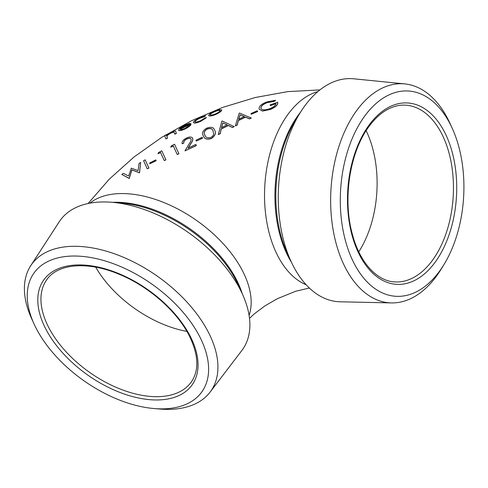 <?xml version="1.0" encoding="UTF-8"?>
<svg xmlns="http://www.w3.org/2000/svg" width="488" height="488" viewBox="0 0 488 488"><rect width="100%" height="100%" fill="white"/><g stroke="black" fill="none" stroke-linecap="round" stroke-linejoin="round"><path stroke-width="0.73" d="M259.14 109.172L262.526 111.075L270.663 109.397C275.982 106.909 278.319 104.536 277.672 102.285L270.102 104.926L270.413 105.621L275.94 103.517C275.757 105.237 273.878 106.89 270.297 108.482C265.564 110.3 262.434 110.276 260.921 108.409C260.598 106.231 262.739 104.255 267.351 102.474L274.427 101.193L275.604 100.29L267.034 101.882C261.281 104.017 258.652 106.445 259.14 109.172L262.465 110.953L270.602 109.269C275.921 106.781 278.258 104.408 277.611 102.157M260.982 108.531C260.659 106.353 262.8 104.377 267.412 102.596L274.494 101.321L275.604 100.29M270.413 105.621L276.001 103.645M251.271 114.265L257.634 111.551L257.267 110.758L250.96 113.57L251.271 114.265L257.566 111.429L257.267 110.758M235.35 125.88L237.247 125.068L238.364 120.597L245.537 117.157L249.52 118.913L251.302 118.047L239.602 113.063L239.187 113.246L235.35 125.88L237.186 124.946L238.303 120.469L245.476 117.035L249.459 118.791L251.241 117.919M218.325 134.572L220.228 133.761L221.223 129.052L228.347 125.514L232.453 127.514L234.216 126.612L222.205 121.006L221.79 121.201L218.325 134.572L220.161 133.639L221.162 128.923L228.28 125.392L232.392 127.392L234.155 126.49M176.406 133.37L175.643 131.516C175.771 130.503 174.149 130.894 170.776 132.699L166.469 135.658L166.176 134.712L164.663 135.609L165.889 138.928L167.421 138.073L166.853 135.969C167.25 135.267 168.482 134.316 170.55 133.108L173.728 131.912L174.863 134.188L176.406 133.37L175.601 131.431M165.889 138.928L167.488 138.196L166.914 136.091C167.311 135.396 168.543 134.444 170.617 133.236L173.789 132.041L174.204 132.583M166.536 135.786L166.176 134.712M178.504 130.052L178.565 130.174C179.2 131.065 181.548 130.583 185.611 128.728C188.301 127.313 190.088 125.977 190.985 124.702L189.515 125.044L185.226 128.222C182.244 129.57 180.536 129.912 180.109 129.235L191.04 123.677L189.326 123.391L184.196 125.465L179.56 128.393L178.504 130.052C179.139 130.943 181.487 130.455 185.55 128.6C188.24 127.191 190.027 125.849 190.918 124.58M180.176 129.357L191.04 123.677M193.431 122.5L193.498 122.622C194.285 123.488 196.786 123.013 201.007 121.195L206.454 117.669L205.027 117.889L200.824 120.591C197.536 122.012 195.603 122.378 195.017 121.701C194.993 120.865 196.597 119.676 199.836 118.127L205.686 115.766L199.805 117.828C195.529 119.841 193.407 121.402 193.431 122.5C194.218 123.36 196.725 122.884 200.946 121.073L206.387 117.541M195.078 121.823C195.054 120.987 196.658 119.798 199.897 118.248L204.539 116.626L205.686 115.766M208.583 115.418L208.644 115.54C209.315 116.418 211.725 116.046 215.879 114.424C219.874 112.472 221.833 110.977 221.735 109.946L219.594 109.647L214.635 111.294L209.938 113.704L208.583 115.418C209.248 116.29 211.658 115.924 215.812 114.302C219.814 112.35 221.766 110.855 221.674 109.824M121.805 174.436L129.235 178.492L131.9 169.94L139.544 172.844L140.672 162.449L139.049 163.407L138.08 170.605L131.303 168.153L128.606 176.022L123.379 173.35L121.805 174.436L129.174 178.364L131.839 169.812L139.483 172.721L140.672 162.449M147.199 168.763L148.913 168.067L145.204 159.832L143.6 160.747L147.199 168.763L148.846 167.939L145.204 159.832M149.926 163.736L156.142 160.735L155.745 159.881L149.609 163.029L149.926 163.736L156.081 160.613L155.745 159.881M164.224 160.546L165.944 159.893L161.803 150.792L158.594 152.482L157.953 153.757L160.521 152.409L164.224 160.546L165.883 159.771L161.803 150.792M157.953 153.757L160.583 152.537M177.223 154.482L178.944 153.836L174.551 144.241L171.319 145.881L170.696 147.187L173.283 145.881L177.223 154.482L178.882 153.708L174.551 144.241M170.696 147.187L173.344 146.004M183.854 143.13L183.787 143.002C183.366 141.587 184.318 140.233 186.636 138.946C188.813 137.958 190.289 137.982 191.064 139.025C191.192 140.361 190.619 141.856 189.344 143.515L184.97 150.859L196.292 145.485L195.798 144.424L188.118 148.102L190.967 143.319C192.376 141.404 192.943 139.702 192.669 138.214C191.601 136.683 189.496 136.634 186.361 138.086C183.037 139.891 181.652 141.788 182.201 143.783L183.854 143.13C183.427 141.709 184.379 140.355 186.703 139.068C188.874 138.08 190.351 138.11 191.125 139.147M188.179 148.224L191.028 143.441C192.437 141.532 193.004 139.83 192.73 138.342L192.669 138.214M184.97 150.859L196.353 145.607L195.798 144.424M196.31 141.105L202.575 138.202L202.124 137.238L195.926 140.263L196.31 141.105L202.514 138.08L202.124 137.238M203.337 135.798C204.179 138.915 206.881 139.83 211.432 138.543C215.281 135.652 216.349 132.888 214.641 130.247L214.5 129.96M203.502 136.14L203.276 135.67C204.118 138.793 206.821 139.708 211.371 138.421C215.22 135.53 216.288 132.76 214.58 130.125L214.531 130.022M153.927 408.529L159.594 409.017A109.733 63.043 -144.8 0 0 162.095 409.2A109.733 63.043 -144.8 0 0 210.066 392.139L241.865 350.463A111.734 64.19 -144.8 0 0 242.365 293.983A111.734 64.19 -144.8 0 0 112.228 202.319A111.734 64.19 -144.8 0 0 109.678 202.13A111.734 64.19 -144.8 0 0 59.213 221.808L30.683 265.789A109.733 63.043 -144.8 0 0 31.787 318.993L34.154 324.166A102.84 59.078 -144.8 0 0 153.927 408.529A102.84 59.078 -144.8 0 0 156.27 408.706A102.84 59.078 -144.8 0 0 200.111 337.452A102.84 59.078 -144.8 0 0 79.568 256.194A102.84 59.078 -144.8 0 0 34.154 324.166M210.066 392.139A109.733 63.043 -144.8 0 0 188.563 303.859A109.733 63.043 -144.8 0 0 80.246 246.464A109.733 63.043 -144.8 0 0 30.683 265.789M443.97 264.557L441.268 268.979A109.733 65.74 -86.5 0 1 437.516 274.689A109.733 65.74 -86.5 0 1 391.461 302.914L340.197 301.798A111.734 66.935 -86.5 0 1 290.927 261.159A111.734 66.935 -86.5 0 1 299.931 113.161A111.734 66.935 -86.5 0 1 303.75 107.348A111.734 66.935 -86.5 0 1 353.769 78.8L404.79 83.906A109.733 65.74 -86.5 0 1 450.113 123.629L452.26 128.344A102.84 61.61 -86.5 0 1 443.97 264.557A102.84 61.61 -86.5 0 1 440.457 269.907A102.84 61.61 -86.5 0 1 353.635 262.471A102.84 61.61 -86.5 0 1 363.755 117.394A102.84 61.61 -86.5 0 1 452.26 128.344M391.461 302.914A109.733 65.74 -86.5 0 1 333.505 231.983A109.733 65.74 -86.5 0 1 355.667 111.947A109.733 65.74 -86.5 0 1 404.79 83.906M173.789 132.041L174.143 132.462M174.796 134.066L176.345 133.242M189.179 124.202L180.139 128.826L181.341 127.539L184.318 125.727C186.8 124.471 188.423 123.964 189.179 124.202M180.2 128.954L181.341 127.539M181.402 127.661L184.318 125.727M184.379 125.849C186.861 124.599 188.484 124.092 189.24 124.33M220.027 110.508C220.125 111.27 218.661 112.386 215.629 113.856C212.506 115.076 210.706 115.357 210.23 114.692C210.145 113.954 211.639 112.905 214.726 111.551C217.855 110.306 219.624 109.959 220.027 110.508L220.027 110.508M210.291 114.82C210.206 114.076 211.707 113.033 214.787 111.673L214.726 111.551M214.787 111.673C217.922 110.428 219.685 110.081 220.088 110.636M182.201 143.783L183.787 143.002M214.641 130.247L214.58 130.125C213.774 127.264 211.139 126.612 206.662 128.161C202.685 130.699 201.556 133.2 203.276 135.67M207.089 128.948C210.474 127.954 212.457 128.606 213.036 130.906L213.604 133.791C213.567 135.17 212.689 136.372 210.969 137.396C207.437 138.244 205.399 137.415 204.856 134.926C203.38 133.035 204.124 131.04 207.089 128.948L207.15 129.076C210.554 128.082 212.536 128.734 213.097 131.034M205.094 135.426L204.917 135.048C203.453 133.132 204.197 131.144 207.15 129.076M205.125 135.475L204.917 135.048M222.803 122.891L227.127 124.824L221.473 127.612L222.803 122.891L227.194 124.946M221.534 127.734L222.87 123.019M240.133 114.808L244.354 116.528L238.65 119.231L240.133 114.808L244.415 116.656M238.711 119.359L240.194 114.93M186.855 331.37A88.535 50.862 35.2 0 1 95.715 267.18M358.765 251.808A88.535 53.04 93.5 0 0 366.134 130.674M306.135 284.76A98.789 59.182 -86.5 0 1 277.337 254.998A98.789 59.182 -86.5 0 1 287.054 115.638A98.789 59.182 -86.5 0 1 317.889 91.579M249.1 315.394A98.789 56.754 -144.8 0 0 242.994 271.767A98.789 56.754 -144.8 0 0 127.203 193.712A98.789 56.754 -144.8 0 0 89.798 203.185M433.265 259.189A88.535 53.04 93.5 0 0 451.327 163.309A88.535 53.04 93.5 0 0 405.62 105.164C401.02 104.883 396.409 105.652 391.791 107.464C383.184 110.886 375.345 117.565 368.263 127.502C349.756 152.915 342.704 198.769 352.116 233.319C359.363 262.105 376.779 281.21 394.865 281.911A88.535 53.04 93.5 0 0 433.265 259.189M368.22 126.276A90.866 54.436 -86.5 0 1 444.934 132.846A90.866 54.436 -86.5 0 1 435.991 261.031A90.866 54.436 -86.5 0 1 359.278 254.455A90.866 54.436 -86.5 0 1 368.22 126.276M299.931 113.161L295.124 121.024A99.473 59.591 93.5 0 0 287.103 252.772L290.927 261.159M291.458 262.312A98.789 59.182 -86.5 0 1 297.454 116.272A98.789 59.182 -86.5 0 1 300.602 112.075M242.365 293.983L238.156 284.785A99.473 57.145 -144.8 0 0 236.631 281.613A99.473 57.145 -144.8 0 0 122.299 203.185L112.228 202.319M112.502 202.343A98.789 56.754 35.2 0 1 121.067 202.422A98.789 56.754 35.2 0 1 236.863 280.478A98.789 56.754 35.2 0 1 242.249 293.727M45.299 328.027A90.866 52.204 35.2 0 1 84.034 265.069A90.866 52.204 35.2 0 1 190.54 336.866A90.866 52.204 35.2 0 1 151.805 399.825A90.866 52.204 35.2 0 1 45.299 328.027M46.635 279.905A88.535 50.862 -144.8 0 0 48.257 326.582A88.535 50.862 -144.8 0 0 152.036 396.537A88.535 50.862 -144.8 0 0 191.4 381.872C199.196 370.374 198.579 355.203 189.558 336.354C177.388 311.539 148.578 286.145 118.858 274.152C87.267 260.793 57.194 263.825 46.635 279.905M319.927 89.908L287.7 91.622L255.187 97.533L222.918 107.336L191.516 120.731L161.674 137.39L134.072 156.953L109.355 179.084L88.072 203.526M309.361 288.036L295.667 291.238L277.257 298.748L264.954 305.866L254.388 313.79L249.508 318.347"/></g></svg>
